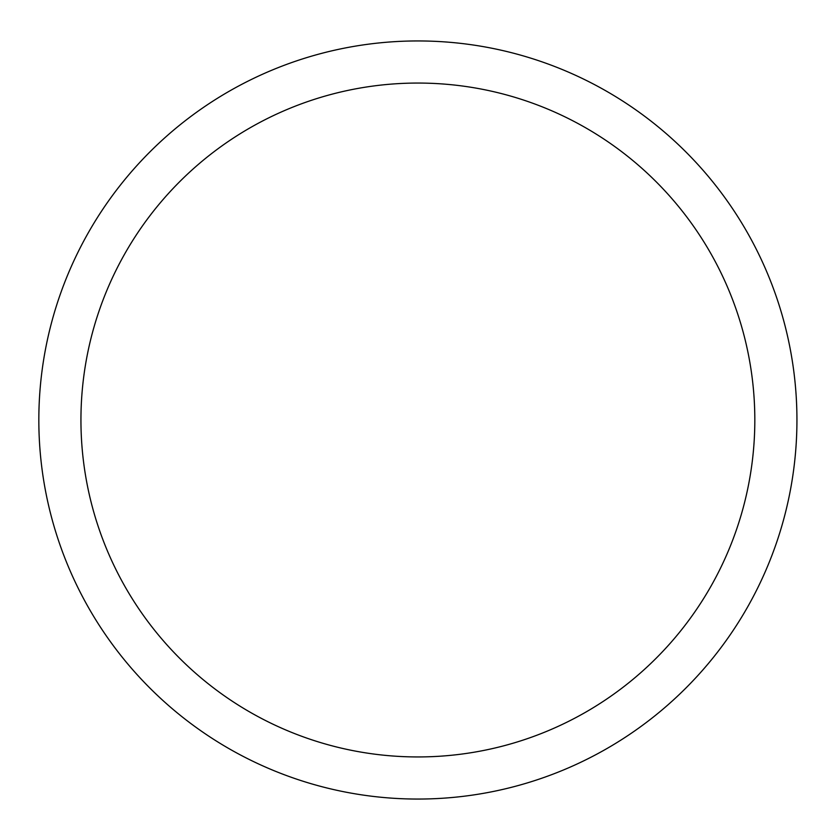 <?xml version="1.0" encoding="UTF-8"?>
<svg xmlns="http://www.w3.org/2000/svg" width="840" height="840" viewBox="0 0 840 840"><rect width="100%" height="100%" fill="white"/><g stroke="black" fill="none" stroke-linecap="round" stroke-linejoin="round"><path stroke-width="0.63" stroke-dasharray="4.2 3.15" d="M796.94 420A379.06 379.06 0 0 0 228.354 91.728A379.06 379.06 0 0 0 228.354 748.272A379.06 379.06 0 0 0 796.94 420M754.824 420A336.945 336.945 0 0 0 249.417 128.195A336.945 336.945 0 0 0 249.417 711.806A336.945 336.945 0 0 0 754.824 420"/><path stroke-width="1.26" d="M754.824 420A336.945 336.945 0 0 0 249.417 128.195A336.945 336.945 0 0 0 249.417 711.806A336.945 336.945 0 0 0 754.824 420M796.94 420A379.06 379.06 0 0 0 228.354 91.728A379.06 379.06 0 0 0 228.354 748.272A379.06 379.06 0 0 0 796.94 420"/></g></svg>
